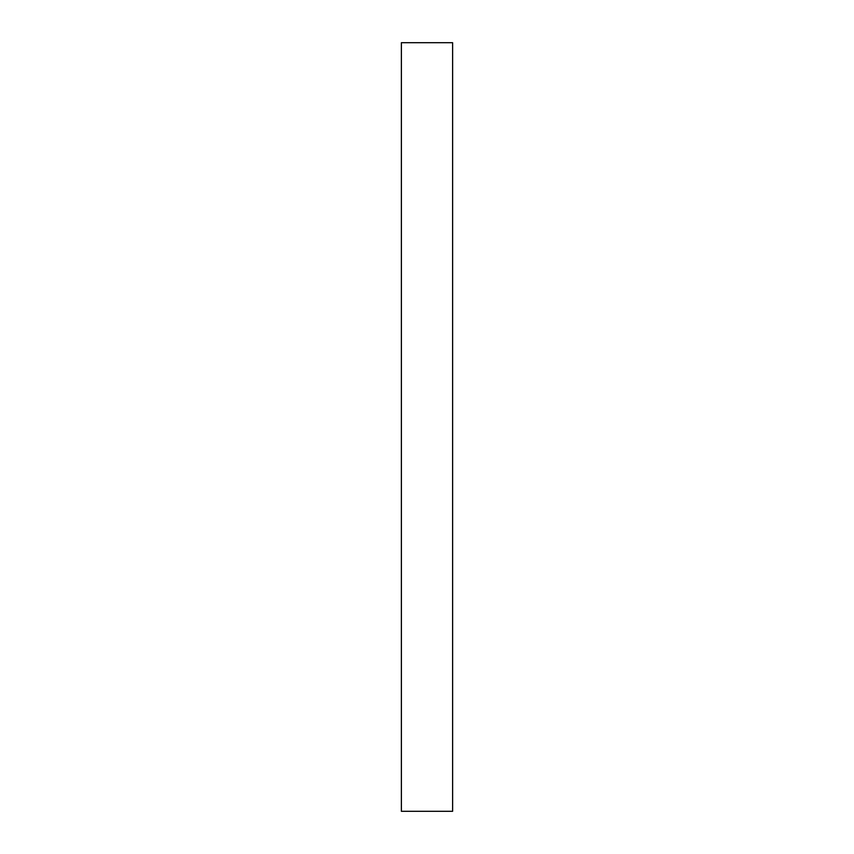 <?xml version="1.0" encoding="UTF-8"?>
<svg xmlns="http://www.w3.org/2000/svg" width="854" height="854" viewBox="0 0 854 854"><rect width="100%" height="100%" fill="white"/><g stroke="black" fill="none" stroke-linecap="round" stroke-linejoin="round"><path stroke-width="1.28" d="M452.62 811.3L401.38 811.3L401.38 42.7L452.62 42.7L452.62 811.3"/></g></svg>
